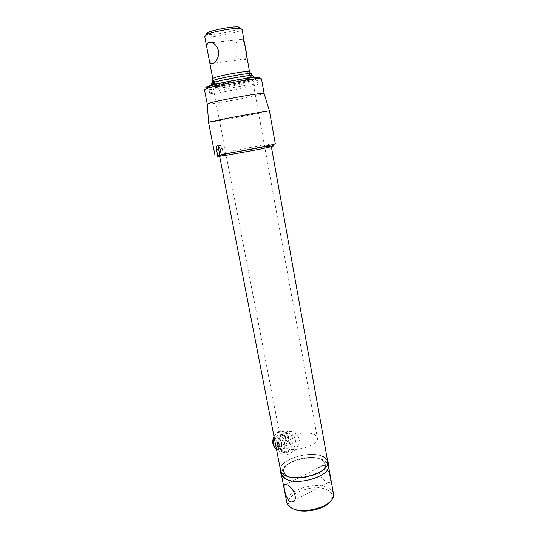 <?xml version="1.0" encoding="UTF-8"?>
<svg xmlns="http://www.w3.org/2000/svg" width="538" height="538" viewBox="0 0 538 538"><rect width="100%" height="100%" fill="white"/><g stroke="black" fill="none" stroke-linecap="round" stroke-linejoin="round"><path stroke-width="0.4" stroke-dasharray="2.69 2.02" d="M287.601 476.016C284.373 474.308 283.102 472.108 283.788 469.418C285.584 460.804 310.312 454.065 320.762 459.217L324.353 461.833C332.659 470.508 300.312 483.299 287.601 476.016L284.669 473.763L283.788 469.418C285.584 460.804 310.312 454.065 320.762 459.217L324.353 461.833L325.154 466.184C323.546 474.792 297.447 481.705 287.601 476.016M281.435 474.805L281.421 471.443C283.539 461.651 311.347 454.079 323.204 459.896L327.286 462.862L328.523 466.022M324.239 465.646L323.103 465.336C315.14 464.906 319.686 479.856 327.178 481.961L328.355 482.391C332.504 484.805 329.572 468.638 324.239 465.646M333.486 493.75C332.988 491.355 331.247 489.425 328.261 487.946C315.012 480.696 283.909 491.302 286.794 502.418M292.806 508.571L289.585 505.787C281.562 495.384 313.58 482.351 327.319 489.99C331.132 491.934 332.726 494.55 332.114 497.832L330.097 501.645M284.669 444.334C283.714 440.635 288.946 438.161 289.646 441.954C290.338 445.504 285.133 448.019 284.669 444.334M223.31 155.677L219.578 155.946C218.536 155.327 253.822 148.387 266.727 146.645L271.286 146.262C273.109 146.733 235.328 154.157 223.31 155.677M322.571 456.385C309.343 449.889 277.87 460.192 280.587 470.434L280.5 469.54C279.673 459.425 309.854 450.165 322.571 456.385C325.557 457.704 327.286 459.465 327.743 461.678M239.289 28.393L237.305 29.361C230.291 32.307 210.069 35.649 206.706 34.398M204.642 36.133C204.366 38.588 230.331 34.721 239.128 31.056C241.105 30.269 242.073 29.63 242.033 29.133M211.911 42.643L242.806 39.207L240.553 38.87C233.7 40.599 231.918 57.633 241.313 59.631L244.373 59.859M213.061 78.743C215.301 79.516 238.583 75.515 246.76 72.966L249.551 71.897M211.918 81.191C211.528 82.603 238.798 78.05 248.274 75.152L251.488 73.78M285.053 447.939C283.123 447.051 282.013 445.921 281.724 444.536C279.625 437.387 303.688 429.734 313.567 434.247C315.759 435.141 317.016 436.352 317.339 437.871C319.727 444.926 294.548 452.888 285.053 447.939M208.536 122.321C207.829 122.913 249.121 115.367 264.151 112.18L269.464 110.915M275.295 143.713L269.894 144.211C256.808 146.04 222.772 152.557 216.263 154.487L214.918 155.005M219.43 156.343C216.653 156.652 216.249 156.511 218.233 155.919C224.292 154.063 256.491 147.889 268.812 146.215L272.484 145.771L273.795 143.713M223.008 155.825L223.626 155.744L222.241 148.569L220.419 145.388L219.733 145.26L218.744 146.249M207.258 104.036C207.695 105.044 245.577 98.367 259.229 94.91L264.071 93.39M204.413 89.537C203.956 91.299 242.813 84.701 256.68 80.72L261.495 78.844M258.327 78.05L254.925 79.153C243.674 82.415 213.209 87.849 207.137 87.654M253.183 79.409L256.687 78.232C264.219 75.206 224.01 81.648 211.313 85.562C208.071 86.537 207.184 87.089 208.643 87.223C212.873 87.741 242.463 82.529 253.183 79.409M252.934 80.364L256.357 79.221C263.707 76.288 224.373 82.617 211.938 86.423C208.757 87.371 207.883 87.902 209.302 88.024C213.425 88.508 242.436 83.397 252.934 80.364M223.626 155.744L223.055 155.865M266.377 146.719L232.012 152.906C220.008 155.448 217.231 156.343 223.687 155.596C230.735 154.668 248.038 151.561 259.632 149.134C271.576 146.571 273.822 145.764 266.377 146.719M290.87 440.535C290.211 437.912 288.677 436.742 286.277 437.031C282.88 438.275 281.313 440.918 281.576 444.96C282.235 447.529 283.728 448.692 286.061 448.463C289.525 447.273 291.125 444.623 290.87 440.535M276.155 442.532C275.886 438.531 277.447 435.921 280.823 434.691C283.21 434.415 284.736 435.578 285.396 438.174C285.651 442.223 284.057 444.839 280.621 446.015C278.301 446.231 276.814 445.074 276.155 442.532M285.543 437.764C284.38 430.091 273.546 435.101 275.254 442.613C276.505 450.313 287.245 445.155 285.543 437.764M295.328 439.64C295.765 442.229 295.355 444.798 294.098 447.354C292.605 449.486 290.661 450.965 288.26 451.799L286.572 452.653L283.546 452.458C281.569 451.449 280.305 449.654 279.76 447.071C279.303 444.449 279.72 441.839 281.011 439.257L284.851 433.904L286.848 433.473L291.63 434.253C293.573 435.296 294.804 437.091 295.328 439.64M211.454 83.807C214.514 84.446 240.499 79.92 249.753 77.149L252.887 76.033M212.913 85.327L210.54 86.134C203.303 89.039 239.128 83.316 251.69 79.631C255.355 78.575 256.323 77.997 254.588 77.889C250.392 77.485 221.838 82.576 212.913 85.327M211.757 85.502L208.462 86.907C207.883 88.494 241.071 82.892 252.773 79.469L256.774 77.862C258.065 76.147 222.658 82.126 211.757 85.502M213.001 91.958L209.685 93.256C209.074 94.641 242.194 88.965 253.896 85.717L257.917 84.224C259.242 82.711 223.916 88.763 213.001 91.958M215.079 82.166C201.763 86.107 236.209 81.05 248.67 77.311C254.192 75.569 252.228 75.313 242.793 76.557C233.7 77.849 220.439 80.539 215.079 82.166M286.936 451.194C277.043 456.506 273.365 437.616 283.526 433.339C293.418 428.309 296.882 446.856 286.936 451.194M289.088 453.816C286.519 455.094 284.373 455.471 282.645 454.96C278.489 454.099 276.714 441.442 281.152 435.464L284.985 432.283C291.791 430.131 296.593 432.438 299.397 439.196C299.115 445.955 295.678 450.824 289.088 453.816M281.589 475.034L281.421 471.443C283.539 461.651 311.347 454.079 323.204 459.896L327.286 462.862L328.469 466.258M222.241 148.569L220.143 148.992M276.465 449.169L280.486 449.869C286.27 447.932 288.953 443.554 288.536 436.748C287.426 432.377 284.858 430.44 280.823 430.938C277.931 431.644 275.678 433.608 274.071 436.829M287.48 436.849C289.834 447.031 275.026 454.193 273.27 443.547C270.917 433.137 285.907 426.257 287.48 436.849M283.788 469.418L281.421 471.443L283.788 469.418M328.355 482.391L294.636 500.327M289.585 505.787L287.817 504.832M332.114 497.832L333.419 496.298M323.103 465.336L285.846 484.462M324.353 461.833L327.286 462.862L324.353 461.833M219.578 155.946L219.645 156.302M271.286 146.262L271.36 146.645M212.241 82.892L281.724 444.536M251.797 75.481L317.339 437.871M241.313 59.631L214.191 63.114M256.357 79.221L256.687 78.232M209.302 88.024L208.643 87.223M220.419 145.388L218.159 145.838M218.233 155.919L216.263 154.487M280.823 434.691L286.277 437.031M286.572 452.653L280.486 449.869C278.825 450.225 277.104 449.714 275.328 448.329M274.024 436.58C275.644 433.467 277.911 431.59 280.823 430.938L286.848 433.473M280.621 446.015L286.061 448.463M210.809 85.448L210.54 86.134M208.462 86.907L209.685 93.256M256.774 77.862L257.917 84.224M254.091 77.344L254.588 77.889M282.645 454.96C276.007 448.954 275.51 442.458 281.152 435.464M325.154 466.184L327.595 464.213M284.669 473.763L281.69 472.808"/><path stroke-width="0.81" d="M328.382 465.242C331.751 475.417 298.294 486.386 285.685 478.968C283.17 477.657 281.704 476.016 281.293 474.059M286.794 502.418L287.817 504.832L291.253 507.811C302.504 515.034 332.168 506.83 333.419 496.298L333.486 493.75L328.523 466.022M290.063 501.658C285.053 498.02 282.026 481.759 285.846 484.462L286.828 484.879C294.131 487.085 299.215 502.653 291.34 502.075L290.063 501.658M330.097 501.645C323.883 509.963 301.61 514.093 292.806 508.571M322.571 456.385C325.107 457.502 326.741 458.954 327.481 460.743L327.595 464.213C325.86 473.938 296.115 481.813 284.992 475.357L281.69 472.808L280.601 470.501C281.011 472.438 282.47 474.059 284.992 475.357C297.595 482.687 331.099 471.752 327.743 461.678L271.36 146.645M206.706 34.398C205.577 34.042 205.953 33.423 207.829 32.542L208.334 32.32C214.171 29.725 232.228 26.429 237.816 26.934C239.968 27.088 240.459 27.579 239.289 28.393M249.551 71.897L242.033 29.133L239.74 28.413C233.593 27.875 213.566 31.54 207.137 34.378L204.642 36.133L207.507 51.07C206.336 46.497 206.72 43.605 208.663 42.401L211.911 42.643C216.128 44.385 218.435 48.057 218.831 53.659C217.796 59.167 215.778 62.596 212.779 63.935L210.755 63.558C209.914 62.603 209.295 60.861 208.899 58.333L207.507 51.07M249.74 71.655L249.181 71.44C246.175 70.861 222.732 74.977 215.348 77.385L213.25 78.165L213.061 78.743M244.373 59.859C248.886 58.81 244.756 42.267 242.806 39.207M251.797 75.481L251.488 73.78L250.903 73.565C247.729 72.986 222.55 77.411 214.655 79.954L211.918 81.191M212.718 121.292L208.536 122.321L214.924 155.011L217.567 154.883L216.525 149.53C216.155 147.365 216.464 146.094 217.46 145.711L218.159 145.838L220.143 148.992L221.185 154.386C237.171 152.099 277.312 144.15 275.295 143.713L269.437 110.902C270.089 110.33 226.195 118.36 212.718 121.292M272.484 145.771C276.055 145.563 271.623 146.753 259.188 149.349L223.055 155.865L221.185 154.386M218.744 146.249L218.616 149.113L220.002 156.228L223.008 155.825M264.071 93.39L264.044 93.303C264.42 92.146 223.593 99.348 211.098 102.677L207.258 104.036M264.077 93.343L261.495 78.844L259.047 78.609C251.111 78.817 218.455 84.802 208.246 87.923L204.413 89.537M207.137 87.654C205.146 87.627 205.422 87.176 207.964 86.302L209.437 85.838C219.047 82.865 249.578 77.277 257.09 77.109C259.686 77.015 260.096 77.324 258.327 78.05M217.567 154.883L219.43 156.343L220.002 156.228M252.887 76.033L252.389 75.488C248.448 75.064 222.174 79.732 213.922 82.334L211.73 83.101L211.454 83.807M327.615 460.958C328.052 462.492 328.886 461.328 328.469 466.258C329.659 476.359 297.669 486.022 285.685 478.968L281.589 475.034C279.39 470.562 280.607 471.362 280.459 469.755M218.616 149.113L216.525 149.53M274.071 436.829L273.082 444.045C273.58 446.405 274.71 448.114 276.465 449.169M281.435 474.805L286.808 502.485M294.636 500.327L291.34 502.075M219.645 156.302L280.601 470.501M207.829 32.542L206.572 34.62M208.899 58.333L212.779 78.575M213.25 78.165L212.409 80.767M211.911 81.184L212.241 82.892M249.181 71.44L250.903 73.565M214.191 63.114L210.755 63.558M237.816 26.934L239.74 28.413M207.251 103.935L208.569 122.287M204.413 89.523L207.231 103.989M207.964 86.302L206.673 88.407M257.09 77.109L259.047 78.609M264.044 93.303L269.437 110.902M275.328 448.329L272.948 443.904C272.504 441.456 272.867 439.015 274.024 436.58M211.73 83.101L210.809 85.448M252.389 75.488L254.091 77.344"/></g></svg>
